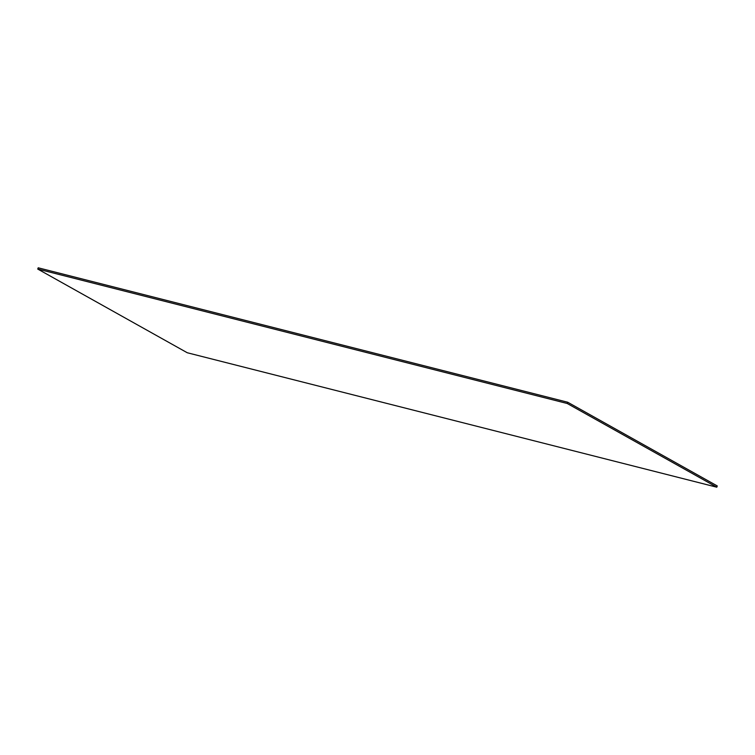 <?xml version="1.0" encoding="UTF-8"?>
<svg xmlns="http://www.w3.org/2000/svg" width="755" height="755" viewBox="0 0 755 755"><rect width="100%" height="100%" fill="white"/><g stroke="black" fill="none" stroke-linecap="round" stroke-linejoin="round"><path stroke-width="1.13" d="M717.25 485.937L716.788 487.192L567.26 403.5L567.722 402.245L717.25 485.937M567.26 403.5L37.75 269.063L38.212 267.808L567.722 402.245M37.75 269.063L187.278 352.755L716.788 487.192"/></g></svg>
